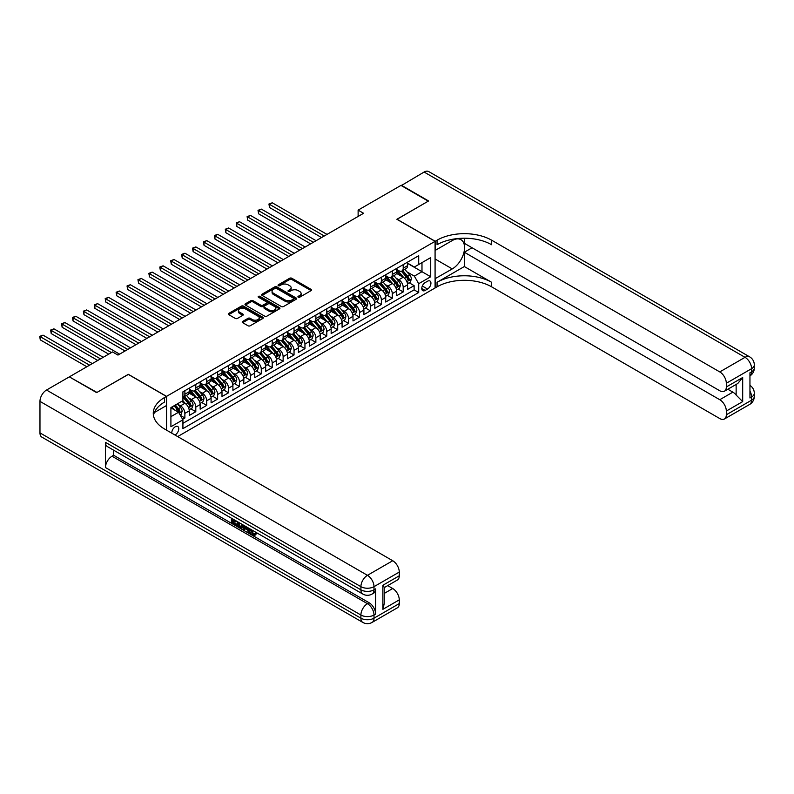 <?xml version="1.0" encoding="UTF-8"?>
<svg xmlns="http://www.w3.org/2000/svg" width="794" height="794" viewBox="0 0 794 794"><rect width="100%" height="100%" fill="white"/><g stroke="black" fill="none" stroke-linecap="round" stroke-linejoin="round"><path stroke-width="1.19" d="M298.226 297.194A1.062 0.615 0 0 0 299.725 297.194L311.109 290.614A1.519 0.873 0 0 0 311.546 289.999A1.519 0.873 0 0 0 311.109 289.383L291.815 278.247A1.519 0.873 0 0 0 289.681 278.247L278.297 284.818A1.062 0.615 0 0 0 279.796 285.681L281.265 284.838A4.853 2.799 0 0 1 288.123 284.838L289.731 285.761A4.853 2.799 0 0 1 291.15 287.736A4.853 2.799 0 0 1 289.731 289.721L288.262 290.574A1.062 0.615 0 0 0 289.76 291.438L291.229 290.584A4.853 2.799 0 0 1 298.087 290.584L299.695 291.517A4.853 2.799 0 0 1 301.115 293.492A4.853 2.799 0 0 1 299.695 295.477L298.226 296.321A1.062 0.615 0 0 0 298.226 297.194L298.226 296.321M174.928 434.993A4.943 2.848 120 0 0 175.275 434.814A4.943 2.848 120 0 0 178.501 430.457A4.943 2.848 120 0 0 177.747 426.507A4.943 2.848 120 0 0 175.275 426.745A4.943 2.848 120 0 0 171.802 433.187M242.636 321.421A1.519 0.873 0 0 0 242.2 322.046A1.519 0.873 0 0 0 242.636 322.662L248.046 325.788A1.519 0.873 0 0 0 250.189 325.788L262.834 318.483A1.519 0.873 0 0 0 263.28 317.868A1.519 0.873 0 0 0 262.834 317.253L243.55 306.117A1.519 0.873 0 0 0 241.406 306.117L228.761 313.412A1.519 0.873 0 0 0 228.315 314.027A1.519 0.873 0 0 0 228.761 314.652L235.302 318.424A1.519 0.873 0 0 0 237.446 318.424L242.855 315.297A1.519 0.873 0 0 0 243.301 314.682A1.519 0.873 0 0 0 242.855 314.067L239.609 312.191A4.049 2.342 0 0 1 238.428 310.533A4.049 2.342 0 0 1 240.929 308.37A4.049 2.342 0 0 1 245.346 308.886L258.04 316.211A4.049 2.342 0 0 1 259.231 317.868A4.049 2.342 0 0 1 256.73 320.032A4.049 2.342 0 0 1 252.313 319.525L250.189 318.305A1.519 0.873 0 0 0 248.046 318.305L242.636 321.421L242.636 322.662M128.34 374.44L96.957 392.435L69.664 377.051M128.34 374.311L166.542 396.365L435.082 241.336L435.082 287.974L177.677 436.581M69.664 376.674L112.51 351.941L117.969 355.087L363.583 213.288L358.124 210.132L400.97 185.399L428.254 201.16L396.871 219.273L435.082 241.336M281.374 306.544A1.519 0.873 0 0 0 283.518 306.544L296.162 299.249A1.519 0.873 0 0 0 296.599 298.623A1.519 0.873 0 0 0 296.162 298.008L276.868 286.872A1.519 0.873 0 0 0 274.734 286.872L262.089 294.177A1.519 0.873 0 0 0 261.643 294.792A1.519 0.873 0 0 0 262.089 295.408L281.374 306.544M258.814 297.422A1.062 0.615 0 0 1 259.886 297.571L279.478 308.876L266.853 316.161A1.519 0.873 0 0 1 264.71 316.161L245.425 305.035L250.835 301.928L250.835 300.668L245.425 303.794A1.519 0.873 0 0 0 244.979 304.41A1.519 0.873 0 0 0 245.425 305.035L245.425 303.794M250.835 301.928A1.519 0.873 0 0 1 252.978 301.928L252.978 300.668A1.519 0.873 0 0 0 250.835 300.668M252.978 300.668L260.799 305.184A1.519 0.873 0 0 0 262.943 305.184L266.536 303.109A1.519 0.873 0 0 0 266.973 302.494A1.519 0.873 0 0 0 266.536 301.879L258.387 297.174A1.062 0.615 0 0 1 259.886 296.311L279.498 307.625A1.519 0.873 0 0 1 279.945 308.251A1.519 0.873 0 0 1 279.498 308.866L279.498 307.625M182.62 419.292L184.883 417.991L180.357 415.371M177.777 404.245L180.516 405.823A6.173 3.563 60 0 1 184.883 413.386L189.25 410.865L189.25 415.47L195.8 411.689L190.828 408.821M188.694 397.943L191.433 399.521A6.173 3.563 60 0 1 195.8 407.084L200.167 404.563L200.167 409.168L206.718 405.387L201.745 402.518M199.612 391.641L202.351 393.219A6.173 3.563 60 0 1 206.718 400.781L211.085 398.26L211.085 402.866L217.635 399.084L212.663 396.216M210.519 385.338L213.268 386.916A6.173 3.563 60 0 1 217.635 394.479L221.992 391.958L221.992 396.563L228.543 392.782L223.58 389.914M221.437 379.036L224.176 380.614A6.173 3.563 60 0 1 228.543 388.177L232.91 385.656L232.91 390.261L239.46 386.479L234.498 383.611M232.354 372.733L235.093 374.311A6.173 3.563 60 0 1 239.46 381.874L243.827 379.353L243.827 383.959L250.378 380.177L245.415 377.309M243.272 366.431L246.011 368.009A6.173 3.563 60 0 1 250.378 375.572L254.745 373.051L254.745 377.656L261.295 373.875L256.333 371.006M254.189 360.129L256.928 361.707A6.173 3.563 60 0 1 261.295 369.27L265.662 366.749L265.662 371.354L272.213 367.572L267.241 364.704M265.107 353.826L267.846 355.404A6.173 3.563 60 0 1 272.213 362.967L276.58 360.446L276.58 365.051L283.13 361.27L278.158 358.402M276.024 347.524L278.763 349.102A6.173 3.563 60 0 1 283.13 356.665L287.497 354.144L287.497 358.749L294.038 354.968L289.076 352.099M286.932 341.222L289.681 342.8A6.173 3.563 60 0 1 294.038 350.362L298.405 347.841L298.405 352.447L304.956 348.665L299.993 345.797M297.849 334.919L300.589 336.497A6.173 3.563 60 0 1 304.956 344.06L309.323 341.539L309.323 346.144L315.873 342.363L310.911 339.495M308.767 328.617L311.506 330.195A6.173 3.563 60 0 1 315.873 337.758L320.24 335.237L320.24 339.842L326.791 336.061L321.828 333.192M319.684 322.314L322.424 323.892A6.173 3.563 60 0 1 326.791 331.455L331.158 328.934L331.158 333.54L337.708 329.758L332.736 326.89M330.602 316.012L333.341 317.59A6.173 3.563 60 0 1 337.708 325.153L342.075 322.632L342.075 327.237L348.626 323.456L343.653 320.587M341.519 309.71L344.259 311.288A6.173 3.563 60 0 1 348.626 318.851L352.993 316.33L352.993 320.935L359.543 317.153L354.571 314.285M352.427 303.407L355.176 304.985A6.173 3.563 60 0 1 359.543 312.548L363.91 310.027L363.91 314.632L370.451 310.851L365.488 307.983M363.344 297.105L366.084 298.683A6.173 3.563 60 0 1 370.451 306.246L374.818 303.725L374.818 308.33L381.368 304.549L376.406 301.68M374.262 290.803L377.001 292.381A6.173 3.563 60 0 1 381.368 299.943L385.735 297.422L385.735 302.028L392.286 298.246L387.323 295.378M385.179 284.5L387.919 286.078A6.173 3.563 60 0 1 392.286 293.641L396.653 291.12L396.653 295.725L403.203 291.944L403.203 287.339A6.173 3.563 -120 0 0 398.836 279.776L396.097 278.198M398.241 289.076L403.203 291.944M189.25 410.865A6.173 3.563 -120 0 0 184.883 403.302L181.608 401.407M200.167 404.563A6.173 3.563 -120 0 0 195.8 397L189.051 393.099M211.085 398.26A6.173 3.563 -120 0 0 206.718 390.698L199.969 386.797M221.992 391.958A6.173 3.563 -120 0 0 217.635 384.395L210.876 380.495M232.91 385.656A6.173 3.563 -120 0 0 228.543 378.093L221.794 374.192M243.827 379.353A6.173 3.563 -120 0 0 239.46 371.791L232.711 367.89M254.745 373.051A6.173 3.563 -120 0 0 250.378 365.488L243.629 361.588M265.662 366.749A6.173 3.563 -120 0 0 261.295 359.186L254.546 355.285M276.58 360.446A6.173 3.563 -120 0 0 272.213 352.883L265.464 348.983M287.497 354.144A6.173 3.563 -120 0 0 283.13 346.581L276.372 342.68M298.405 347.841A6.173 3.563 -120 0 0 294.038 340.279L287.289 336.378M309.323 341.539A6.173 3.563 -120 0 0 304.956 333.976L298.207 330.076M320.24 335.237A6.173 3.563 -120 0 0 315.873 327.674L309.124 323.773M331.158 328.934A6.173 3.563 -120 0 0 326.791 321.372L320.042 317.471M342.075 322.632A6.173 3.563 -120 0 0 337.708 315.069L330.959 311.169M352.993 316.33A6.173 3.563 -120 0 0 348.626 308.767L341.877 304.866M363.91 310.027A6.173 3.563 -120 0 0 359.543 302.464L352.784 298.564M374.818 303.725A6.173 3.563 -120 0 0 370.451 296.162L363.702 292.261M385.735 297.422A6.173 3.563 -120 0 0 381.368 289.86L374.619 285.959M396.653 291.12A6.173 3.563 -120 0 0 392.286 283.557L385.537 279.657M427.549 281.225L425.147 282.614A4.784 2.759 120 0 0 422.021 286.833A4.784 2.759 120 0 0 422.755 290.664A4.784 2.759 120 0 0 425.147 290.425L427.549 289.046A4.784 2.759 120 0 0 430.676 284.828A4.784 2.759 120 0 0 429.941 280.987A4.784 2.759 120 0 0 427.549 281.225M166.542 430.149L166.542 396.365M170.909 416.661L178.551 412.255L182.918 419.818L182.918 428.641L418.706 292.51L418.706 283.686L414.339 276.123L407.014 271.895M182.918 419.818L170.909 426.745L170.909 407.59L182.918 400.652L182.918 391.829L418.706 255.698L418.706 264.521L430.715 257.593L430.715 276.749L418.706 283.686M189.25 389.189L191.433 390.45A6.173 3.563 60 0 0 194.52 390.747L198.887 388.226A6.173 3.563 -120 0 0 200.167 385.408L200.167 381.874M200.167 382.887L202.351 384.147A6.173 3.563 60 0 0 205.438 384.445L209.805 381.924A6.173 3.563 -120 0 0 211.085 379.105L211.085 375.572M211.085 376.584L213.268 377.845A6.173 3.563 60 0 0 216.355 378.143L220.722 375.622A6.173 3.563 -120 0 0 221.992 372.803L221.992 369.27M221.992 370.282L224.176 371.542A6.173 3.563 60 0 0 227.273 371.84L231.63 369.319A6.173 3.563 -120 0 0 232.91 366.5L232.91 362.967M232.91 363.98L235.093 365.24A6.173 3.563 60 0 0 238.18 365.538L242.547 363.017A6.173 3.563 -120 0 0 243.827 360.198L243.827 356.665M243.827 357.677L246.011 358.938A6.173 3.563 60 0 0 249.098 359.235L253.465 356.714A6.173 3.563 -120 0 0 254.745 353.896L254.745 350.362M254.745 351.375L256.928 352.635A6.173 3.563 60 0 0 260.015 352.933L264.382 350.412A6.173 3.563 -120 0 0 265.662 347.593L265.662 344.06M265.662 345.072L267.846 346.333A6.173 3.563 60 0 0 270.933 346.631L275.3 344.11A6.173 3.563 -120 0 0 276.58 341.291L276.58 337.758M276.58 338.77L278.763 340.031A6.173 3.563 60 0 0 281.85 340.328L286.217 337.807A6.173 3.563 -120 0 0 287.497 334.989L287.497 331.455M287.497 332.468L289.681 333.728A6.173 3.563 60 0 0 292.768 334.026L297.135 331.505A6.173 3.563 -120 0 0 298.405 328.686L298.405 325.153M298.405 326.165L300.589 327.426A6.173 3.563 60 0 0 303.675 327.724L308.042 325.203A6.173 3.563 -120 0 0 309.323 322.384L309.323 318.851M309.323 319.863L311.506 321.123A6.173 3.563 60 0 0 314.593 321.431L318.96 318.91A6.173 3.563 -120 0 0 320.24 316.081L320.24 312.548M320.24 313.561L322.424 314.821A6.173 3.563 60 0 0 325.51 315.129L329.877 312.608A6.173 3.563 -120 0 0 331.158 309.779L331.158 306.246M331.158 307.258L333.341 308.519A6.173 3.563 60 0 0 336.428 308.826L340.795 306.305A6.173 3.563 -120 0 0 342.075 303.477L342.075 299.943M342.075 300.956L344.259 302.216A6.173 3.563 60 0 0 347.345 302.524L351.712 300.003A6.173 3.563 -120 0 0 352.993 297.174L352.993 293.641M352.993 294.653L355.176 295.914A6.173 3.563 60 0 0 358.263 296.222L362.63 293.701A6.173 3.563 -120 0 0 363.91 290.872L363.91 287.339M363.91 288.351L366.084 289.612A6.173 3.563 60 0 0 369.18 289.919L373.547 287.398A6.173 3.563 -120 0 0 374.818 284.57L374.818 281.036M374.818 282.049L377.001 283.309A6.173 3.563 60 0 0 380.088 283.617L384.455 281.096A6.173 3.563 -120 0 0 385.735 278.267L385.735 274.734M385.735 275.746L387.919 277.007A6.173 3.563 60 0 0 391.005 277.314L395.372 274.793A6.173 3.563 -120 0 0 396.653 271.965L396.653 268.432M182.918 423.341L414.121 289.86L414.121 285.642L407.57 289.423L407.57 284.818A6.173 3.563 -120 0 0 403.203 277.255L396.454 273.354M396.653 269.444L398.836 270.704A6.173 3.563 -120 0 0 401.923 271.012A6.173 3.563 -120 0 0 403.203 268.183L403.203 264.65M401.923 271.012L406.29 268.491A6.173 3.563 -120 0 0 407.57 265.662L407.57 262.129M184.883 390.698L184.883 394.231A6.173 3.563 60 0 1 183.603 397.05A6.173 3.563 60 0 1 182.918 397.308M183.603 397.05L187.97 394.529A6.173 3.563 -120 0 0 189.25 391.71L189.25 388.177M195.8 384.395L195.8 387.929A6.173 3.563 60 0 1 194.52 390.747M206.718 378.093L206.718 381.626A6.173 3.563 60 0 1 205.438 384.445M217.635 371.791L217.635 375.324A6.173 3.563 60 0 1 216.355 378.143M228.543 365.488L228.543 369.021A6.173 3.563 60 0 1 227.273 371.84M239.46 359.186L239.46 362.719A6.173 3.563 60 0 1 238.18 365.538M250.378 352.883L250.378 356.417A6.173 3.563 60 0 1 249.098 359.235M261.295 346.581L261.295 350.114A6.173 3.563 60 0 1 260.015 352.933M272.213 340.279L272.213 343.812A6.173 3.563 60 0 1 270.933 346.631M283.13 333.976L283.13 337.51A6.173 3.563 60 0 1 281.85 340.328M294.038 327.674L294.038 331.207A6.173 3.563 60 0 1 292.768 334.026M304.956 321.372L304.956 324.905A6.173 3.563 60 0 1 303.675 327.724M315.873 315.069L315.873 318.602A6.173 3.563 60 0 1 314.593 321.431M326.791 308.767L326.791 312.3A6.173 3.563 60 0 1 325.51 315.129M337.708 302.464L337.708 305.998A6.173 3.563 60 0 1 336.428 308.826M348.626 296.162L348.626 299.695A6.173 3.563 60 0 1 347.345 302.524M359.543 289.86L359.543 293.393A6.173 3.563 60 0 1 358.263 296.222M370.451 283.557L370.451 287.091A6.173 3.563 60 0 1 369.18 289.919M381.368 277.255L381.368 280.788A6.173 3.563 60 0 1 380.088 283.617M392.286 270.952L392.286 274.486A6.173 3.563 60 0 1 391.005 277.314M392.286 293.641L392.286 298.246M381.368 299.943L381.368 304.549M370.451 306.246L370.451 310.851M359.543 312.548L359.543 317.153M348.626 318.851L348.626 323.456M337.708 325.153L337.708 329.758M326.791 331.455L326.791 336.061M315.873 337.758L315.873 342.363M304.956 344.06L304.956 348.665M294.038 350.362L294.038 354.968M283.13 356.665L283.13 361.27M272.213 362.967L272.213 367.572M261.295 369.27L261.295 373.875M250.378 375.572L250.378 380.177M239.46 381.874L239.46 386.479M228.543 388.177L228.543 392.782M217.635 394.479L217.635 399.084M206.718 400.781L206.718 405.387M195.8 407.084L195.8 411.689M184.883 413.386L184.883 417.991M178.551 412.255L170.909 407.838M414.339 276.123L421.981 271.707L421.981 262.635L430.715 257.593M407.57 263.39L430.715 276.749M407.57 263.142L414.339 267.042L418.706 264.521M358.124 210.132L358.124 216.434M409.148 282.773L414.121 285.642M414.121 289.86L418.706 292.51M298.643 297.343L299.695 296.738A4.853 2.799 0 0 0 301.115 294.753L301.115 293.492M291.15 287.736L291.15 288.996A4.853 2.799 0 0 1 289.731 290.981L288.679 291.587M311.109 289.383L311.109 290.614L291.815 279.508A1.519 0.873 0 0 0 289.681 279.508L278.714 285.83M296.162 298.008L296.162 299.249L276.868 288.133A1.519 0.873 0 0 0 274.734 288.133L262.109 295.428M293.482 299.06A1.062 0.615 0 0 0 293.482 298.197L276.55 288.421A1.062 0.615 0 0 0 275.052 288.421L273.493 289.314A4.853 2.799 0 0 0 272.074 291.299A4.853 2.799 0 0 0 273.493 293.274L285.066 299.953A4.853 2.799 0 0 0 291.924 299.953L293.482 299.06L293.482 300.321A1.062 0.615 0 0 0 293.79 299.884L293.79 298.623M272.074 291.299L272.074 292.559A4.853 2.799 0 0 0 273.493 294.534L273.493 293.274M293.482 300.321L291.924 301.214A4.853 2.799 0 0 1 285.066 301.214L273.493 294.534M252.978 301.928L260.799 306.444A1.519 0.873 0 0 0 262.943 306.444L266.536 304.37A1.519 0.873 0 0 0 266.973 303.755L266.973 302.494M268.918 309.868A4.049 2.342 0 0 0 273.334 310.375A4.049 2.342 0 0 0 275.836 308.221A4.049 2.342 0 0 0 274.645 306.563L270.178 303.983A1.519 0.873 0 0 0 268.035 303.983L264.442 306.047A1.519 0.873 0 0 0 263.995 306.673A1.519 0.873 0 0 0 264.442 307.288L268.918 309.868L268.918 311.129A4.049 2.342 0 0 0 273.334 311.635A4.049 2.342 0 0 0 275.836 309.481L275.836 308.221M263.995 306.673L263.995 307.933A1.519 0.873 0 0 0 264.442 308.548L264.442 307.288M268.918 311.129L264.442 308.548M259.231 317.868L259.231 319.128A4.049 2.342 0 0 1 256.73 321.292A4.049 2.342 0 0 1 252.313 320.786L250.189 319.565A1.519 0.873 0 0 0 248.046 319.565L242.656 322.672M238.428 310.533L238.428 311.794A4.049 2.342 0 0 0 239.609 313.451L239.609 312.191M242.835 315.307L239.609 313.451M262.834 317.253L262.834 318.483L243.55 307.377A1.519 0.873 0 0 0 241.406 307.377L228.781 314.662L228.761 313.412M407.481 283.736L410.3 282.108L411.391 278.962A4.089 2.362 -120 0 0 409.793 275.121L404.811 269.345M403.809 277.652L397.893 270.804A11.811 6.818 -120 0 0 396.653 269.513M400.563 275.736L397.258 271.905A9.806 5.657 -120 0 0 396.653 271.24M327.009 234.399L272.263 202.798L269.533 204.366L269.533 207.522L321.55 237.555M401.367 271.23L406.409 277.066A4.089 2.362 60 0 1 407.868 279.885L409.178 279.131A4.089 2.362 -120 0 0 407.719 276.312L402.737 270.536M401.665 271.131L407.084 277.414A2.084 1.201 60 0 1 407.61 278.228L409.178 279.131M269.533 207.522L268.938 204.028L324.28 235.977M268.938 204.028L272.263 202.798M401.298 185.588L424.105 172.04L745.04 357.33A9.26 5.35 120 0 1 749.665 356.863A9.26 9.26 0 0 1 754.3 364.893A9.26 5.35 180 0 1 751.59 368.674L726.321 383.264A9.26 5.35 -120 0 0 719.771 371.92L745.04 357.33A9.26 5.35 60 0 1 751.59 368.674L751.59 371.82L749.953 372.763L749.953 397.973L751.59 397.03L751.59 400.186A9.26 5.35 60 0 1 749.665 404.424L724.396 419.014A9.26 5.35 -120 0 0 726.321 414.776L751.59 400.186A9.26 5.35 0 0 0 754.3 396.404A9.26 9.26 0 0 1 749.665 404.424M401.298 185.21L428.581 200.971L396.98 219.343M435.082 278.704L452.272 268.908A17.369 10.024 120 0 0 463.617 253.604A17.369 10.024 120 0 0 460.957 239.689A17.369 10.024 120 0 0 452.272 240.542L435.191 250.408L435.191 241.267L437.047 240.195A38.598 22.282 180 0 1 491.625 240.195L719.771 371.92M435.191 278.773L435.191 287.904L437.047 286.833A38.598 22.282 180 0 1 491.625 286.833L719.771 418.557A9.26 5.35 -120 0 0 724.396 419.014M464.331 266.546L437.047 282.297A38.598 22.282 180 0 1 491.625 282.297L464.331 266.546L464.331 252.234L472.083 247.758M464.331 238.21L464.331 243.292L719.771 390.757A9.26 5.35 -120 0 0 724.396 391.224A9.26 5.35 -120 0 0 726.321 386.976L742.688 377.527L742.688 401.605L736.137 395.055L736.137 384.435M742.688 401.605L726.321 411.054L726.321 414.776M726.321 411.054A9.26 5.35 -120 0 0 719.771 399.71L732.862 392.147A9.26 5.35 60 0 1 736.137 395.055M464.331 252.234L719.771 399.71M424.105 172.04A9.26 5.35 -60 0 1 428.74 171.583L749.665 356.863M396.98 219.213L435.191 241.267M726.321 383.264L726.321 386.976M727.83 389.239L732.862 392.147M437.047 240.195L437.047 244.741A38.598 22.282 180 0 1 491.625 244.741L491.625 240.195M724.396 391.224L737.795 383.482L742.688 377.527M251.49 529.737L253.514 533.975L254.279 534.243M250.706 529.33L252.641 534.481L253.921 534.64L255.35 533.141L256.273 533.925L254.636 535.652L252.73 535.404C250.715 534.034 249.703 532.139 249.693 529.717L249.773 528.784M245.366 528.725L244.066 530.303L243.093 529.737L244.741 525.886M248.899 528.288L250.209 532.843L249.336 533.34L248.353 532.774L247.609 530.025L244.81 528.407L244.066 530.303M233.188 520.536L233.188 522.144L237.049 524.368L237.049 525.241L236.175 525.747L231.391 522.988L231.391 518.174M236.632 521.201L235.758 522.015L232.314 520.03L232.314 522.651L233.188 522.144M105.473 442.347L360.903 589.823A9.26 5.35 120 0 0 362.818 594.061L107.389 446.585A9.26 5.35 -60 0 1 105.473 442.347L105.473 467.557A9.26 5.35 -60 0 1 112.023 456.213L113.651 455.27L369.091 602.735A9.26 5.35 60 0 1 375.641 614.08L375.641 588.87A9.26 5.35 60 0 1 373.726 593.118L372.088 594.061A9.26 5.35 -120 0 0 374.004 589.823L375.641 588.87M113.651 455.27L113.651 450.208M242.736 524.735L242.805 525.757L243.659 525.261L242.775 527.752L239.778 527.831L237.436 526.472L237.436 521.668M96.63 392.623L128.231 374.371L166.432 396.434L164.576 397.506A38.598 22.282 -0 0 0 153.272 413.257A38.598 22.282 -0 0 0 164.576 429.018L392.722 560.733A9.26 5.35 60 0 1 399.273 572.077L374.004 586.667L374.004 589.823A9.26 5.35 -0 0 1 360.903 589.823L360.903 586.667L39.968 401.377A9.26 5.35 -60 0 1 46.518 390.033L69.336 376.862L96.63 392.623M166.432 396.434L166.432 405.575L154.364 412.543M382.897 585.247L384.256 587.302L384.256 603.49L382.897 609.326L382.897 585.247L399.273 575.799L399.273 572.077M399.273 575.799A9.26 5.35 60 0 1 397.357 580.037L384.256 587.6M39.968 432.889L360.903 618.179A9.26 5.35 120 0 0 362.818 622.417L41.893 437.137A9.26 5.35 -60 0 1 39.968 432.889L39.968 401.377M387.69 585.615L392.722 588.523A9.26 5.35 60 0 1 399.273 599.867L382.897 609.326M375.641 614.08L374.004 615.032L374.004 618.179L399.273 603.589L399.273 599.867M399.273 603.589A9.26 5.35 60 0 1 397.357 607.827L372.088 622.417A9.26 5.35 -120 0 0 374.004 618.179A9.26 5.35 -0 0 1 360.903 618.179L360.903 615.032L105.473 467.557M164.576 397.506L164.576 402.042A38.598 22.282 -0 0 0 153.48 415.53M232.314 522.651L236.175 524.874L237.049 524.368M236.175 524.874L236.175 525.747M232.314 518.71L236.146 520.924M235.758 521.142L235.758 522.015M242.805 525.757L241.902 528.258M238.359 522.204L238.359 526.134L239.709 526.918L241.257 527.276L241.823 524.199M239.232 522.7L239.232 525.628L242.13 526.769M238.359 526.134L239.232 525.628M239.709 526.918L240.582 526.412M247.678 527.583L249.336 533.34M245.604 526.382L245.088 527.692L247.331 528.993L246.815 527.077M246.16 526.7L247.003 527.792M245.088 527.692L245.961 527.196M252.641 534.481L253.514 533.975M250.616 530.243L251.46 529.767M254.477 533.647L255.4 534.431L256.273 533.925M255.4 534.431L254.636 535.652M396.563 290.038L399.382 288.411L400.474 285.264A4.089 2.362 -120 0 0 398.876 281.423L393.893 275.647M392.891 283.954L386.976 277.106A11.811 6.818 -120 0 0 385.735 275.816M389.646 282.039L386.341 278.208A9.806 5.657 -120 0 0 385.735 277.543M316.091 240.701L261.345 209.1L258.616 210.668L258.616 213.824L310.633 243.857M390.45 277.533L395.501 283.369A4.089 2.362 60 0 1 396.95 286.187L398.26 285.433A4.089 2.362 -120 0 0 396.802 282.614L391.819 276.838M390.747 277.434L396.166 283.716A2.084 1.201 60 0 1 396.692 284.53L398.26 285.433M258.616 213.824L258.02 210.331L313.362 242.279M258.02 210.331L261.345 209.1M385.646 296.341L388.464 294.713L389.556 291.567A4.089 2.362 -120 0 0 387.968 287.726L382.976 281.949M381.974 290.257L376.058 283.408A11.811 6.818 -120 0 0 374.818 282.118M378.738 288.341L375.423 284.51A9.806 5.657 -120 0 0 374.818 283.845M305.174 247.003L250.438 215.402L247.708 216.97L247.708 220.127L299.715 250.16M379.532 283.835L384.584 289.671A4.089 2.362 60 0 1 386.043 292.49L387.353 291.735A4.089 2.362 -120 0 0 385.894 288.917L380.902 283.14M379.83 283.736L385.249 290.018A2.084 1.201 60 0 1 385.775 290.832L387.353 291.735M247.708 220.127L247.103 216.633L302.445 248.582M247.103 216.633L250.438 215.402M374.728 302.643L377.547 301.015L378.639 297.869A4.089 2.362 -120 0 0 377.051 294.028L372.058 288.252M371.066 296.559L365.151 289.711A11.811 6.818 -120 0 0 363.91 288.421M367.821 294.643L364.506 290.812A9.806 5.657 -120 0 0 363.91 290.147M294.256 253.306L239.52 221.705L236.791 223.273L236.791 226.429L288.808 256.462M368.624 290.138L373.666 295.973A4.089 2.362 60 0 1 375.125 298.792L376.435 298.038A4.089 2.362 -120 0 0 374.976 295.219L369.984 289.443M368.912 290.038L374.341 296.321A2.084 1.201 60 0 1 374.857 297.135L376.435 298.038M236.791 226.429L236.185 222.935L291.527 254.884M236.185 222.935L239.52 221.705M363.811 308.945L366.63 307.318L367.721 304.171A4.089 2.362 -120 0 0 366.133 300.331L361.141 294.554M360.148 302.861L354.233 296.013A11.811 6.818 -120 0 0 352.993 294.723M356.903 300.946L353.598 297.115A9.806 5.657 -120 0 0 352.993 296.45M283.349 259.608L228.603 228.007L225.873 229.575L225.873 232.731L277.89 262.764M357.707 296.44L362.749 302.276A4.089 2.362 60 0 1 364.208 305.094L365.518 304.34A4.089 2.362 -120 0 0 364.059 301.522L359.067 295.745M358.005 296.341L363.424 302.623A2.084 1.201 60 0 1 363.95 303.437L365.518 304.34M225.873 232.731L225.268 229.238L280.619 261.186M225.268 229.238L228.603 228.007M352.893 315.248L355.722 313.62L356.814 310.474A4.089 2.362 -120 0 0 355.216 306.633L350.233 300.857M349.231 309.164L343.316 302.316A11.811 6.818 -120 0 0 342.075 301.025M345.986 307.248L342.68 303.417A9.806 5.657 -120 0 0 342.075 302.752M272.431 265.911L217.685 234.309L214.956 235.878L214.956 239.034L266.973 269.067M346.789 302.742L351.831 308.578A4.089 2.362 60 0 1 353.29 311.397L354.6 310.643A4.089 2.362 -120 0 0 353.141 307.824L348.159 302.048M347.087 302.643L352.506 308.926A2.084 1.201 60 0 1 353.032 309.739L354.6 310.643M214.956 239.034L214.36 235.54L269.702 267.489M214.36 235.54L217.685 234.309M341.986 321.55L344.804 319.922L345.896 316.776A4.089 2.362 -120 0 0 344.298 312.935L339.316 307.159M338.313 315.466L332.398 308.618A11.811 6.818 -120 0 0 331.158 307.328M335.068 313.551L331.763 309.72A9.806 5.657 -120 0 0 331.158 309.055M261.514 272.213L206.768 240.612L204.038 242.18L204.038 245.336L256.055 275.369M335.872 309.045L340.914 314.881A4.089 2.362 60 0 1 342.373 317.699L343.683 316.945A4.089 2.362 -120 0 0 342.224 314.126L337.242 308.35M336.17 308.945L341.589 315.228A2.084 1.201 60 0 1 342.115 316.042L343.683 316.945M204.038 245.336L203.443 241.842L258.784 273.791M203.443 241.842L206.768 240.612M331.068 327.853L333.887 326.225L334.979 323.079A4.089 2.362 -120 0 0 333.381 319.238L328.398 313.461M327.396 321.769L321.481 314.92A11.811 6.818 -120 0 0 320.24 313.63M324.151 319.853L320.845 316.022A9.806 5.657 -120 0 0 320.24 315.357M250.596 278.515L195.85 246.914L193.121 248.482L193.121 251.638L245.138 281.672M324.954 315.347L329.996 321.183A4.089 2.362 60 0 1 331.455 324.002L332.765 323.247A4.089 2.362 -120 0 0 331.306 320.429L326.324 314.652M325.252 315.248L330.671 321.53A2.084 1.201 60 0 1 331.197 322.344L332.765 323.247M193.121 251.638L192.525 248.145L247.867 280.093M192.525 248.145L195.85 246.914M320.151 334.155L322.969 332.527L324.061 329.381A4.089 2.362 -120 0 0 322.473 325.54L317.481 319.764M316.478 328.071L310.563 321.223A11.811 6.818 -120 0 0 309.323 319.922M313.233 326.155L309.928 322.324A9.806 5.657 -120 0 0 309.323 321.659M239.679 284.818L184.933 253.217L182.213 254.785L182.213 257.941L234.22 287.974M314.037 321.649L319.089 327.485A4.089 2.362 60 0 1 320.548 330.304L321.848 329.55A4.089 2.362 -120 0 0 320.399 326.731L315.407 320.955M314.335 321.55L319.754 327.833A2.084 1.201 60 0 1 320.28 328.647L321.848 329.55M182.213 257.941L181.608 254.437L236.949 286.396M181.608 254.437L184.933 253.217M309.233 340.457L312.052 338.83L313.144 335.683A4.089 2.362 -120 0 0 311.556 331.832L306.563 326.066M305.561 334.373L299.646 327.525A11.811 6.818 -120 0 0 298.405 326.225M302.325 332.458L299.01 328.627A9.806 5.657 -120 0 0 298.405 327.962M228.761 291.12L174.025 259.519L171.296 261.087L171.296 264.243L223.303 294.276M303.119 327.952L308.171 333.788A4.089 2.362 60 0 1 309.63 336.606L310.94 335.852A4.089 2.362 -120 0 0 309.481 333.033L304.489 327.257M303.417 327.853L308.836 334.135A2.084 1.201 60 0 1 309.362 334.949L310.94 335.852M171.296 264.243L170.69 260.74L226.032 292.698M170.69 260.74L174.025 259.519M298.316 346.76L301.134 345.132L302.226 341.986A4.089 2.362 -120 0 0 300.638 338.135L295.646 332.368M294.653 340.676L288.738 333.827A11.811 6.818 -120 0 0 287.497 332.527M291.408 338.76L288.093 334.929A9.806 5.657 -120 0 0 287.497 334.264M217.844 297.422L163.107 265.821L160.378 267.389L160.378 270.546L212.395 300.579M292.212 334.254L297.254 340.09A4.089 2.362 60 0 1 298.713 342.909L300.023 342.154A4.089 2.362 -120 0 0 298.564 339.336L293.572 333.559M292.5 334.155L297.929 340.437A2.084 1.201 60 0 1 298.455 341.251L300.023 342.154M160.378 270.546L159.773 267.042L215.124 299.001M159.773 267.042L163.107 265.821M287.398 353.062L290.227 351.434L291.309 348.278A4.089 2.362 -120 0 0 289.721 344.437L284.728 338.671M283.736 346.978L277.821 340.13A11.811 6.818 -120 0 0 276.58 338.83M280.49 345.062L277.185 341.231A9.806 5.657 -120 0 0 276.58 340.566M206.936 303.725L152.19 272.124L149.461 273.692L149.461 276.848L201.478 306.881M281.294 340.557L286.336 346.392A4.089 2.362 60 0 1 287.795 349.211L289.105 348.457A4.089 2.362 -120 0 0 287.646 345.638L282.654 339.862M281.592 340.457L287.011 346.74A2.084 1.201 60 0 1 287.537 347.554L289.105 348.457M149.461 276.848L148.855 273.344L204.207 305.303M148.855 273.344L152.19 272.124M276.481 359.364L279.309 357.737L280.401 354.581A4.089 2.362 -120 0 0 278.803 350.74L273.821 344.973M272.818 353.28L266.903 346.432A11.811 6.818 -120 0 0 265.662 345.132M269.573 351.365L266.268 347.534A9.806 5.657 -120 0 0 265.662 346.869M196.019 310.027L141.272 278.426L138.543 279.994L138.543 283.15L190.56 313.183M270.377 346.859L275.419 352.695A4.089 2.362 60 0 1 276.878 355.514L278.188 354.759A4.089 2.362 -120 0 0 276.729 351.941L271.747 346.164M270.675 346.76L276.094 353.042A2.084 1.201 60 0 1 276.62 353.856L278.188 354.759M138.543 283.15L137.948 279.647L193.289 311.605M137.948 279.647L141.272 278.426M265.573 365.667L268.392 364.039L269.484 360.883A4.089 2.362 -120 0 0 267.886 357.042L262.903 351.276M261.901 359.583L255.986 352.734A11.811 6.818 -120 0 0 254.745 351.434M258.655 357.667L255.35 353.836A9.806 5.657 -120 0 0 254.745 353.171M185.101 316.33L130.355 284.728L127.626 286.297L127.626 289.453L179.643 319.486M259.459 353.161L264.501 358.997A4.089 2.362 60 0 1 265.96 361.816L267.27 361.062A4.089 2.362 -120 0 0 265.811 358.243L260.829 352.467M259.757 353.062L265.176 359.345A2.084 1.201 60 0 1 265.702 360.158L267.27 361.062M127.626 289.453L127.03 285.949L182.372 317.908M127.03 285.949L130.355 284.728M254.656 371.969L257.474 370.341L258.566 367.185A4.089 2.362 -120 0 0 256.968 363.344L251.986 357.578M250.983 365.885L245.068 359.037A11.811 6.818 -120 0 0 243.827 357.737M247.738 363.97L244.433 360.139A9.806 5.657 -120 0 0 243.827 359.474M174.184 322.632L119.437 291.031L116.708 292.599L116.708 295.755L168.725 325.788M248.542 359.464L253.584 365.3A4.089 2.362 60 0 1 255.043 368.118L256.353 367.364A4.089 2.362 -120 0 0 254.894 364.545L249.912 358.769M248.84 359.364L254.259 365.647A2.084 1.201 60 0 1 254.785 366.461L256.353 367.364M116.708 295.755L116.113 292.252L171.454 324.21M116.113 292.252L119.437 291.031M243.738 378.272L246.557 376.644L247.649 373.488A4.089 2.362 -120 0 0 246.061 369.647L241.068 363.88M240.066 372.188L234.151 365.339A11.811 6.818 -120 0 0 232.91 364.039M236.83 370.272L233.515 366.441A9.806 5.657 -120 0 0 232.91 365.776M163.266 328.934L108.53 297.333L105.8 298.901L105.8 302.057L157.808 332.091M237.624 365.766L242.676 371.602A4.089 2.362 60 0 1 244.135 374.421L245.445 373.666A4.089 2.362 -120 0 0 243.986 370.848L238.994 365.071M237.922 365.667L243.341 371.949A2.084 1.201 60 0 1 243.867 372.763L245.445 373.666M105.8 302.057L105.195 298.554L160.537 330.512M105.195 298.554L108.53 297.333M232.821 384.574L235.639 382.946L236.731 379.79A4.089 2.362 -120 0 0 235.143 375.949L230.151 370.183M229.158 378.49L223.243 371.642A11.811 6.818 -120 0 0 221.992 370.341M225.913 376.574L222.598 372.743A9.806 5.657 -120 0 0 221.992 372.078M152.349 335.237L97.612 303.636L94.883 305.204L94.883 308.36L146.89 338.393M226.707 372.068L231.759 377.904A4.089 2.362 60 0 1 233.218 380.723L234.528 379.969A4.089 2.362 -120 0 0 233.069 377.15L228.077 371.374M227.005 371.969L232.434 378.252A2.084 1.201 60 0 1 232.95 379.066L234.528 379.969M94.883 308.36L94.278 304.856L149.619 336.815M94.278 304.856L97.612 303.636M221.903 390.876L224.722 389.249L225.814 386.092A4.089 2.362 -120 0 0 224.226 382.251L219.233 376.485M218.241 384.792L212.326 377.944A11.811 6.818 -120 0 0 211.085 376.644M214.995 382.877L211.68 379.046A9.806 5.657 -120 0 0 211.085 378.381M141.441 341.539L86.695 309.938L83.965 311.506L83.965 314.662L135.982 344.695M215.799 378.371L220.841 384.207A4.089 2.362 60 0 1 222.3 387.025L223.61 386.271A4.089 2.362 -120 0 0 222.151 383.452L217.159 377.676M216.097 378.272L221.516 384.554A2.084 1.201 60 0 1 222.042 385.368L223.61 386.271M83.965 314.662L83.36 311.159L138.712 343.117M83.36 311.159L86.695 309.938M210.986 397.179L213.814 395.551L214.906 392.395A4.089 2.362 -120 0 0 213.308 388.554L208.316 382.787M207.323 391.095L201.408 384.246A11.811 6.818 -120 0 0 200.167 382.946M204.078 389.179L200.773 385.348A9.806 5.657 -120 0 0 200.167 384.683M130.524 347.841L75.777 316.24L73.048 317.808L73.048 320.965L125.065 350.998M204.882 384.673L209.924 390.509A4.089 2.362 60 0 1 211.383 393.328L212.693 392.573A4.089 2.362 -120 0 0 211.234 389.755L206.251 383.978M205.18 384.574L210.599 390.856A2.084 1.201 60 0 1 211.125 391.67L212.693 392.573M73.048 320.965L72.453 317.461L127.794 349.42M72.453 317.461L75.777 316.24M200.078 403.481L202.897 401.853L203.989 398.697A4.089 2.362 -120 0 0 202.391 394.856L197.408 389.09M196.406 397.397L190.491 390.549A11.811 6.818 -120 0 0 189.25 389.249M193.16 395.481L189.855 391.65A9.806 5.657 -120 0 0 189.25 390.985M119.606 354.144L64.86 322.543L62.131 324.111L62.131 327.267L108.689 354.144M193.964 390.976L199.006 396.811A4.089 2.362 60 0 1 200.465 399.63L201.775 398.876A4.089 2.362 -120 0 0 200.316 396.057L195.334 390.281M194.262 390.876L199.681 397.159A2.084 1.201 60 0 1 200.207 397.973L201.775 398.876M62.131 327.267L61.535 323.763L111.418 352.566M61.535 323.763L64.86 322.543M189.161 409.783L191.979 408.156L193.071 405A4.089 2.362 -120 0 0 191.473 401.159L186.491 395.392M185.488 403.699L182.878 400.682M182.243 401.784L181.826 401.288M103.23 357.3L53.942 328.845L51.213 330.413L51.213 333.569L97.771 360.446M183.047 397.278L188.089 403.114A4.089 2.362 60 0 1 189.548 405.933L190.858 405.178A4.089 2.362 -120 0 0 189.399 402.36L184.416 396.583M183.345 397.179L188.764 403.451A2.084 1.201 60 0 1 189.29 404.275L190.858 405.178M51.213 333.569L50.617 330.066L100.501 358.868M50.617 330.066L53.942 328.845M180.139 414.994L181.062 414.458L182.154 411.302A4.089 2.362 -120 0 0 180.556 407.461L177.419 403.828M174.491 409.903L171.961 406.985M92.312 363.602L43.025 335.147L40.296 336.716L40.296 339.872L86.854 366.749M174.035 405.784L177.181 409.416A4.089 2.362 60 0 1 178.63 412.235L179.94 411.481A4.089 2.362 -120 0 0 178.491 408.662L175.345 405.029M174.293 405.635L177.846 409.754A2.084 1.201 60 0 1 178.372 410.577L179.94 411.481M40.296 339.872L39.7 336.368L89.583 365.171M39.7 336.368L43.025 335.147M180.516 405.823L184.883 403.302M191.433 399.521L195.8 397M202.351 393.219L206.718 390.698M213.268 386.916L217.635 384.395M224.176 380.614L228.543 378.093M235.093 374.311L239.46 371.791M246.011 368.009L250.378 365.488M256.928 361.707L261.295 359.186M267.846 355.404L272.213 352.883M278.763 349.102L283.13 346.581M289.681 342.8L294.038 340.279M300.589 336.497L304.956 333.976M311.506 330.195L315.873 327.674M322.424 323.892L326.791 321.372M333.341 317.59L337.708 315.069M344.259 311.288L348.626 308.767M355.176 304.985L359.543 302.464M366.084 298.683L370.451 296.162M377.001 292.381L381.368 289.86M387.919 286.078L392.286 283.557M398.836 279.776L403.203 277.255M403.203 268.183L407.57 265.662M184.883 394.231L189.25 391.71M195.8 387.929L200.167 385.408M206.718 381.626L211.085 379.105M217.635 375.324L221.992 372.803M228.543 369.021L232.91 366.5M239.46 362.719L243.827 360.198M250.378 356.417L254.745 353.896M261.295 350.114L265.662 347.593M272.213 343.812L276.58 341.291M283.13 337.51L287.497 334.989M294.038 331.207L298.405 328.686M304.956 324.905L309.323 322.384M315.873 318.602L320.24 316.081M326.791 312.3L331.158 309.779M337.708 305.998L342.075 303.477M348.626 299.695L352.993 297.174M359.543 293.393L363.91 290.872M370.451 287.091L374.818 284.57M381.368 280.788L385.735 278.267M392.286 274.486L396.653 271.965M403.203 287.339L407.57 284.818M422.309 286.019L427.549 289.046M421.763 288.47L425.147 290.425M299.695 296.738L299.695 295.477M288.262 291.438L288.262 290.574M289.731 290.981L289.731 289.721M278.297 285.681L278.297 284.818M289.681 279.508L289.681 278.247M291.815 279.508L291.815 278.247M262.089 295.408L262.089 294.177M274.734 288.133L274.734 286.872M276.868 288.133L276.868 286.872M285.066 301.214L285.066 299.953M291.924 301.214L291.924 299.953M260.799 306.444L260.799 305.184M262.943 306.444L262.943 305.184M266.536 304.37L266.536 303.109M259.886 297.571L259.886 296.311M248.046 319.565L248.046 318.305M250.189 319.565L250.189 318.305M252.313 320.786L252.313 319.525M242.855 315.297L242.855 314.067M241.406 307.377L241.406 306.117M243.55 307.377L243.55 306.117M406.856 281.642L411.361 279.041M397.893 270.804L398.459 270.486M407.719 276.312L409.793 275.121M404.464 278.198L406.409 277.066M437.047 282.297L437.047 286.833M491.625 282.297L491.625 286.833M749.953 391.085A9.26 5.35 60 0 1 751.59 397.03A9.26 5.35 180 0 0 754.3 393.248A9.26 9.26 0 0 0 749.953 385.398M749.953 375.89A9.26 9.26 0 0 0 754.3 368.039A9.26 5.35 0 0 1 751.59 371.82A9.26 5.35 60 0 1 749.953 375.88M435.082 258.983L452.272 268.908M46.518 390.033L367.453 575.322L392.722 560.733M112.023 456.213L367.453 603.688L369.091 602.735M384.256 593.416L392.722 588.523M367.453 575.322A9.26 5.35 120 0 0 360.903 586.667A9.26 5.35 180 0 0 374.004 586.667A9.26 5.35 -120 0 0 367.453 575.322M367.453 603.688A9.26 5.35 120 0 0 360.903 615.032A9.26 5.35 180 0 0 374.004 615.032A9.26 5.35 -120 0 0 367.453 603.688M395.938 287.944L400.444 285.344M386.976 277.106L387.541 276.788M396.802 282.614L398.876 281.423M393.546 284.5L395.501 283.369M385.021 294.246L389.526 291.646M376.058 283.408L376.624 283.091M385.894 288.917L387.968 287.726M382.629 290.803L384.584 289.671M374.103 300.549L378.619 297.949M365.151 289.711L365.706 289.393M374.976 295.219L377.051 294.028M371.711 297.105L373.666 295.973M363.186 306.851L367.701 304.251M354.233 296.013L354.789 295.696M364.059 301.522L366.133 300.331M360.794 303.407L362.749 302.276M352.278 313.154L356.784 310.553M343.316 302.316L343.881 301.998M353.141 307.824L355.216 306.633M349.886 309.71L351.831 308.578M341.36 319.456L345.866 316.856M332.398 308.618L332.964 308.3M342.224 314.126L344.298 312.935M338.969 316.012L340.914 314.881M330.443 325.758L334.949 323.148M321.481 314.92L322.046 314.603M331.306 320.429L333.381 319.238M328.051 322.314L329.996 321.183M319.525 332.061L324.031 329.45M310.563 321.223L311.129 320.905M320.399 326.731L322.473 325.54M317.134 328.617L319.089 327.485M308.608 338.363L313.114 335.753M299.646 327.525L300.211 327.207M309.481 333.033L311.556 331.832M306.216 334.919L308.171 333.788M297.69 344.665L302.206 342.055M288.738 333.827L289.294 333.51M298.564 339.336L300.638 338.135M295.299 341.222L297.254 340.09M286.773 350.968L291.289 348.358M277.821 340.13L278.376 339.812M287.646 345.638L289.721 344.437M284.381 347.524L286.336 346.392M275.865 357.27L280.371 354.66M266.903 346.432L267.469 346.115M276.729 351.941L278.803 350.74M273.473 353.826L275.419 352.695M264.948 363.573L269.454 360.962M255.986 352.734L256.551 352.417M265.811 358.243L267.886 357.042M262.556 360.129L264.501 358.997M254.03 369.875L258.536 367.265M245.068 359.037L245.634 358.719M254.894 364.545L256.968 363.344M251.638 366.431L253.584 365.3M243.113 376.177L247.619 373.567M234.151 365.339L234.716 365.022M243.986 370.848L246.061 369.647M240.721 372.733L242.676 371.602M232.195 382.48L236.711 379.869M223.243 371.642L223.799 371.324M233.069 377.15L235.143 375.949M229.803 379.036L231.759 377.904M221.278 388.782L225.794 386.172M212.326 377.944L212.881 377.626M222.151 383.452L224.226 382.251M218.886 385.338L220.841 384.207M210.37 395.084L214.876 392.474M201.408 384.246L201.964 383.929M211.234 389.755L213.308 388.554M207.968 391.641L209.924 390.509M199.453 401.387L203.959 398.777M190.491 390.549L191.056 390.231M200.316 396.057L202.391 394.856M197.061 397.943L199.006 396.811M188.535 407.689L193.041 405.079M189.399 402.36L191.473 401.159M186.143 404.245L188.089 403.114M179.067 413.148L182.124 411.381M178.491 408.662L180.556 407.461M175.414 410.438L177.181 409.416M754.3 393.248L754.3 396.404M754.3 364.893L754.3 368.039M362.818 594.061A9.26 9.26 0 0 0 372.088 594.061M362.818 622.417A9.26 9.26 0 0 0 372.088 622.417"/></g></svg>
